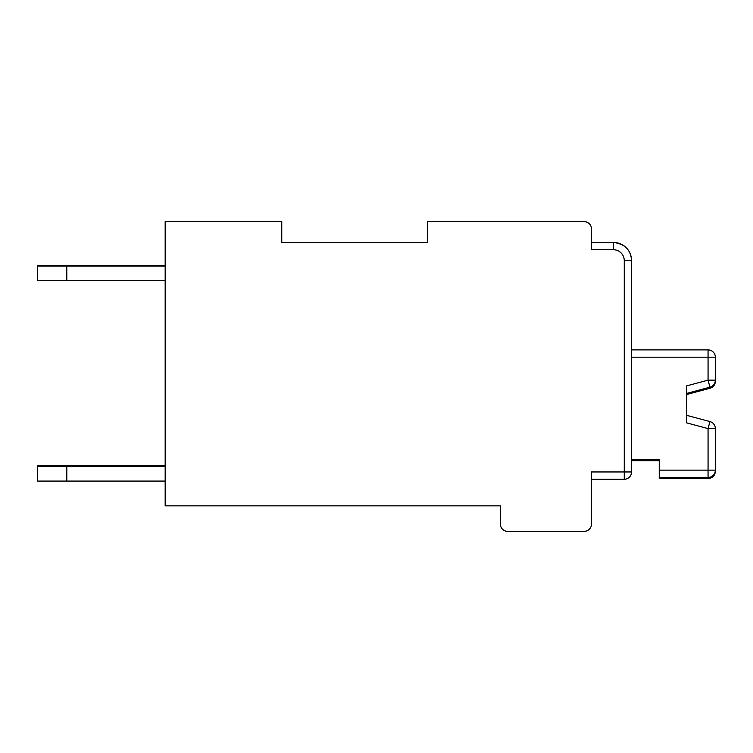 <?xml version="1.0" encoding="UTF-8"?>
<svg xmlns="http://www.w3.org/2000/svg" width="753" height="753" viewBox="0 0 753 753"><rect width="100%" height="100%" fill="white"/><g stroke="black" fill="none" stroke-linecap="round" stroke-linejoin="round"><path stroke-width="1.13" d="M591.472 479.247L624.265 479.247L624.265 260.632A10.928 10.928 0 0 0 613.328 249.704L591.472 249.704L591.472 228.94A7.285 7.285 0 0 0 584.187 221.646L427.506 221.646L427.506 242.419L281.763 242.419L281.763 221.646L165.171 221.646L165.171 505.847L500.378 505.847L500.378 524.06A7.285 7.285 0 0 0 507.663 531.354L584.187 531.354A7.285 7.285 0 0 0 591.472 524.06L591.472 471.962L631.551 471.962L631.551 260.632C630.929 249.958 624.858 243.887 613.328 242.419L591.472 242.419M427.506 242.419L281.763 242.419M631.551 471.962A7.285 7.285 0 0 1 624.265 479.247A7.285 7.285 0 0 0 631.551 471.962M631.551 260.632A18.213 18.213 0 0 0 613.328 242.419A18.213 18.213 0 0 1 631.551 260.632L624.265 260.632M165.171 465.768L37.65 465.768L37.65 481.073L165.171 481.073M66.801 265.376L37.65 265.376L37.65 266.101L66.801 266.101L66.801 265.376L165.171 265.376M66.801 465.768L66.801 466.493L37.65 466.493M631.551 357.186L708.065 357.186L708.065 380.143L686.567 385.903L686.567 422.847L708.065 428.598L708.065 470.136L659.242 470.136L659.242 478.522L708.065 478.522A7.285 7.285 0 0 0 715.35 471.237L715.265 471.237M631.551 460.667L659.242 460.667L631.551 460.667M631.551 349.9L708.065 349.9L708.065 357.186L715.35 357.186L715.35 381.234A7.285 7.285 0 0 1 709.947 388.275L686.567 394.534M686.567 387.851L686.567 420.899L686.567 387.851M686.567 415.308L709.947 421.567A7.285 7.285 0 0 1 715.35 428.598A7.285 7.285 0 0 0 709.947 421.567L686.567 415.308L709.947 421.567A7.285 7.285 0 0 1 715.35 428.598L715.35 471.237A7.285 7.285 0 0 1 708.065 478.522L708.065 477.43L659.242 477.43M709.674 387.258L709.947 388.275A7.285 7.285 0 0 0 715.35 381.234A7.285 7.285 0 0 1 709.947 388.275A7.285 7.285 0 0 0 715.35 381.234L715.265 381.234M659.242 468.319L659.242 459.575L631.551 459.575L659.242 459.575L659.242 470.136M715.35 361.195L715.35 357.186A7.285 7.285 0 0 0 708.065 349.9A7.285 7.285 0 0 1 715.35 357.186M715.35 380.143A7.285 7.285 0 0 1 709.947 387.183A7.285 7.285 0 0 0 715.35 380.143L708.065 380.143L709.947 387.183L686.567 393.442M708.065 477.43A7.285 7.285 0 0 0 715.35 470.136L708.065 470.136L708.065 477.43A7.285 7.285 0 0 0 715.35 470.136M165.171 466.493L66.801 466.493L66.801 481.073M165.171 266.101L66.801 266.101L66.801 280.671L37.65 280.671L37.65 266.101M165.171 280.671L66.801 280.671M631.551 459.575L659.242 459.575M613.328 249.704L613.328 242.419M715.35 428.598A7.285 7.285 0 0 0 709.947 421.567L708.065 428.598L715.35 428.598A7.285 7.285 0 0 0 709.947 421.567A7.285 7.285 0 0 1 715.35 428.598M686.604 415.317L693.014 417.03L686.604 415.317"/></g></svg>

